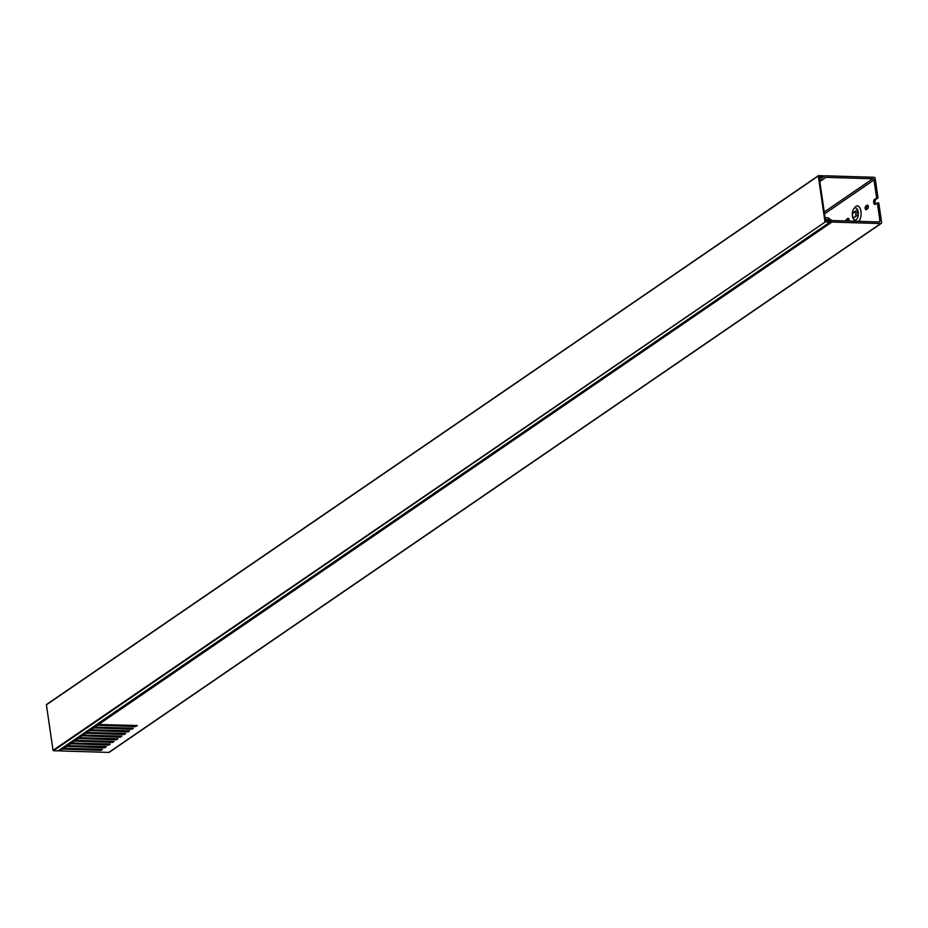 <?xml version="1.0" encoding="UTF-8"?>
<svg xmlns="http://www.w3.org/2000/svg" width="928" height="928" viewBox="0 0 928 928"><rect width="100%" height="100%" fill="white"/><g stroke="black" fill="none" stroke-linecap="round" stroke-linejoin="round"><path stroke-width="1.39" d="M830.015 222.012L825.352 221.873L53.453 750.729L58.116 750.868L830.189 221.966L827.938 219.53L826.894 221.154L825.758 218.811A1.218 0.998 55.6 0 1 826.662 217.686L827.614 217.72A1.218 0.998 55.6 0 1 828.275 217.952L831.465 220.307A1.218 0.998 -124.4 0 0 832.114 220.539L879.06 221.966A1.218 0.998 -124.4 0 0 879.953 220.841L877.343 202.907L878.758 202.954L881.6 222.43A1.218 0.998 55.6 0 1 880.707 223.555L831.882 222.07L98.542 724.513L137.309 725.522L135.755 726.578L97.463 725.255L94.679 727.158L133.446 728.167L131.904 729.222L93.6 727.9L90.816 729.802L129.584 730.812L128.041 731.867L89.738 730.545L86.965 732.447L125.721 733.456L124.178 734.512L85.886 733.178L83.102 735.092L121.87 736.101L120.327 737.157L82.024 735.823L79.24 737.737L118.007 738.746L116.464 739.802L78.161 738.468L75.388 740.37L114.144 741.379L112.601 742.446L74.298 741.112L71.526 743.015L110.293 744.024L108.738 745.091L70.447 743.757L67.663 745.66L106.43 746.669L104.887 747.736L66.584 746.402L63.8 748.304L102.567 749.314L101.024 750.381L62.721 749.047L59.984 750.926A1.218 0.998 -124.4 0 1 59.322 750.682L58.928 750.392M824.934 221.479L818.299 175.972L46.4 704.828L53.035 750.334L825.352 221.873M827.231 221.166L827.799 220.203M820.932 176.842L819.064 176.378L825.584 221.108L828.031 221.189L828.159 220.516M821.002 177.816L821.837 177.132L820.99 177.712L820.364 176.413L819.204 177.364M46.4 704.828L818.426 175.647L823.264 175.74L823.6 176.413L822.115 178.025L821.558 177.434M46.528 704.503L818.31 175.786M821.5 176.448L821.837 177.132M852.426 215.946A6.113 3.016 -88.3 0 0 853.47 218.962A6.113 3.016 -88.3 0 0 857.02 218.857A6.113 3.016 -88.3 0 0 858.214 211.978A6.113 3.016 -88.3 0 0 853.772 208.87A6.113 3.016 -88.3 0 0 852.426 215.946M853.772 208.87L855.036 207.222A8.155 4.014 91.7 0 1 860.952 211.375A8.155 4.014 91.7 0 1 858.69 221.351M855.059 221.235A8.155 4.014 91.7 0 1 854.63 220.678L853.47 218.962M852.623 215.818A2.656 1.299 -88.3 0 0 853.795 217.604A2.656 1.299 -88.3 0 0 854.247 217.465L857.136 215.482A2.656 1.299 -88.3 0 0 858.064 212.558A2.656 1.299 -88.3 0 0 856.846 210.32A2.656 1.299 -88.3 0 0 856.405 210.47L853.505 212.454A2.656 1.299 -88.3 0 0 852.623 215.818M857.948 211.7L856.706 212.547A2.656 1.299 -88.3 0 0 855.813 215.911A2.656 1.299 -88.3 0 0 855.894 216.328M865.198 208.464A1.833 0.905 -88.3 0 0 866.01 209.705A1.833 0.905 -88.3 0 0 866.323 209.6L867.68 208.684A1.833 0.905 -88.3 0 0 868.318 206.654A1.833 0.905 -88.3 0 0 867.483 205.111A1.833 0.905 -88.3 0 0 867.17 205.204L865.812 206.132A1.833 0.905 -88.3 0 0 865.198 208.464M868.074 205.61L867.239 206.178A1.833 0.905 -88.3 0 0 866.624 208.51A1.833 0.905 -88.3 0 0 866.845 209.252M823.055 177.004L824.609 175.937A1.218 0.998 55.6 0 1 825.131 175.786L873.956 177.271A1.218 0.998 55.6 0 1 875.185 178.466L878.027 197.931L874.582 199.276A2.656 1.299 -88.3 0 0 873.689 202.652A2.656 1.299 -88.3 0 0 874.872 204.438A2.656 1.299 -88.3 0 0 875.313 204.299L877.343 202.907M878.027 197.931L875.997 199.323A2.656 1.299 -88.3 0 0 875.116 202.687A2.656 1.299 -88.3 0 0 875.626 204.079M848.9 221.05A1.833 0.905 -88.3 0 0 848.18 218.335A1.833 0.905 -88.3 0 0 847.867 218.428L846.522 219.356A1.833 0.905 -88.3 0 0 845.872 220.957M876.612 197.896L873.99 179.962L824.528 213.846M109.655 751.819A1.218 0.998 -124.4 0 1 108.808 752.411L59.984 750.926M827.15 219.901L827.88 219.368L827.324 220.493M97.347 724.06L831.221 221.827L827.88 219.368M831.221 221.827A1.218 0.998 55.6 0 0 831.882 222.07M824.261 212.002L872.761 178.768L825.816 177.352L824.041 178.57M825.816 177.352A1.218 0.998 -124.4 0 0 825.224 177.55L822.695 179.719A1.218 0.998 55.6 0 1 822.104 179.928L819.714 180.867M819.447 179.023L819.911 176.888M821.814 178.327L823.043 177.016M67.663 745.66L67.083 745.648A1.218 0.998 55.6 0 1 66.874 745.52L66.468 745.219M66.874 745.52L69.519 743.131M71.526 743.015L70.946 743.003A1.218 0.998 55.6 0 1 70.737 742.876L70.331 742.574M70.737 742.876L73.382 740.486M75.388 740.37L74.808 740.358A1.218 0.998 55.6 0 1 74.588 740.231L74.182 739.929M74.588 740.231L77.233 737.841M79.24 737.737L78.66 737.714A1.218 0.998 55.6 0 1 78.451 737.586L78.045 737.284M78.451 737.586L81.096 735.196M83.102 735.092L82.522 735.069A1.218 0.998 55.6 0 1 82.314 734.941L81.908 734.64M82.314 734.941L84.958 732.552M86.965 732.447L86.385 732.424A1.218 0.998 55.6 0 1 86.165 732.296L85.77 731.995M86.165 732.296L88.81 729.907M90.816 729.802L90.236 729.779A1.218 0.998 55.6 0 1 90.028 729.652L89.622 729.35M90.028 729.652L92.672 727.262M94.679 727.158L94.099 727.134A1.218 0.998 55.6 0 1 93.89 727.007L93.484 726.705M93.89 727.007L96.535 724.617M821.848 178.304L820.99 177.689M819.911 178.71A1.218 0.998 55.6 0 0 821.141 179.893M97.753 724.362A1.218 0.998 55.6 0 0 97.962 724.49L98.542 724.513M62.605 747.864L65.656 745.776M63.011 748.165A1.218 0.998 55.6 0 0 63.22 748.293L63.8 748.304M848.772 218.834L847.937 219.402A1.833 0.905 -88.3 0 0 847.299 221.003M59.322 750.682L61.793 748.42M872.761 178.768A1.218 0.998 -124.4 0 1 873.99 179.962M63.081 748.212L63.232 749.232M62.304 748.072L62.42 748.85M100.862 749.267L101.024 750.381M97.811 724.408L97.962 725.429M97.034 724.281L97.15 725.046M135.604 725.464L135.755 726.578M93.96 727.053L94.111 728.074M93.183 726.914L93.287 727.691M131.741 728.109L131.904 729.222M90.097 729.698L90.248 730.719M89.32 729.559L89.436 730.336M127.878 730.754L128.041 731.867M86.234 732.343L86.385 733.364M85.457 732.204L85.573 732.981M124.016 733.398L124.178 734.512M82.383 734.988L82.522 736.008M81.594 734.848L81.71 735.626M120.164 736.043L120.327 737.157M78.52 737.632L78.671 738.653M77.743 737.493L77.848 738.27M116.302 738.688L116.464 739.802M74.658 740.277L74.808 741.298M73.88 740.138L73.996 740.915M112.439 741.333L112.601 742.446M70.795 742.922L70.946 743.943M70.018 742.783L70.134 743.56M108.588 743.978L108.738 745.091M66.944 745.567L67.094 746.588M66.166 745.428L66.271 746.205M104.725 746.622L104.887 747.736M878.34 221.943L879.953 220.841M819.807 181.494L822.104 179.928M108.808 752.411L880.707 223.555M825.618 221.108L826.291 220.644M875.997 199.323L874.582 199.276M867.784 205.227L867.17 205.204M867.239 206.178L865.812 206.132M857.286 210.494L856.405 210.47M856.706 212.547L853.505 212.454M848.482 218.451L847.867 218.428M847.937 219.402L846.522 219.356M827.173 219.982L827.764 219.576M58.29 750.822L830.189 221.966M819.169 177.132L820.108 176.494M825.201 218.474L826.14 217.836M109.33 752.26L881.229 223.404"/></g></svg>

